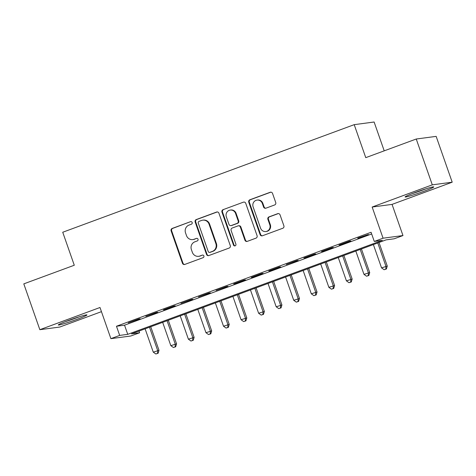 <?xml version="1.0" encoding="UTF-8"?>
<svg xmlns="http://www.w3.org/2000/svg" width="476" height="476" viewBox="0 0 476 476"><rect width="100%" height="100%" fill="white"/><g stroke="black" fill="none" stroke-linecap="round" stroke-linejoin="round"><path stroke-width="0.71" d="M192.167 222.494A1.339 1.285 -97.6 0 0 190.519 221.679L172.205 228.438A1.91 1.833 -97.6 0 0 171.116 230.878L182.457 263.258A1.91 1.833 -97.6 0 0 184.807 264.424L203.121 257.665A1.339 1.285 -97.6 0 0 202.502 255.076A1.339 1.285 -97.6 0 0 202.24 255.142L199.866 256.017A6.111 5.867 -97.6 0 1 192.34 252.298L191.394 249.597A6.111 5.867 -97.6 0 1 194.892 241.808L197.26 240.933A1.339 1.285 -97.6 0 0 196.642 238.345A1.339 1.285 -97.6 0 0 196.38 238.411L194.012 239.285A6.111 5.867 -97.6 0 1 186.479 235.566L185.533 232.865A6.111 5.867 -97.6 0 1 189.031 225.077L191.4 224.202A1.339 1.285 -97.6 0 0 192.167 222.494M415.221 192.5A15.172 0.892 160.7 0 0 405.1 196.957A15.172 0.892 160.7 0 0 423.616 191.388A15.172 0.892 160.7 0 0 433.743 186.931A15.172 0.892 160.7 0 0 415.221 192.5M68.431 320.503A15.172 0.892 160.7 0 0 58.304 324.959A15.172 0.892 160.7 0 0 76.826 319.39A15.172 0.892 160.7 0 0 86.947 314.928A15.172 0.892 160.7 0 0 68.431 320.503M274.634 204.96A1.91 1.833 -97.6 0 0 275.729 202.52L272.546 193.435A1.91 1.833 -97.6 0 0 270.19 192.274L249.852 199.783A1.91 1.833 -97.6 0 0 248.758 202.217L260.098 234.603A1.91 1.833 -97.6 0 0 262.454 235.763L282.792 228.254A1.91 1.833 -97.6 0 0 283.886 225.82L280.043 214.849A1.91 1.833 -97.6 0 0 277.686 213.682L268.988 216.895A1.91 1.833 -97.6 0 0 267.893 219.329L269.797 224.773A5.111 4.903 -97.6 0 1 265.858 231.538A5.111 4.903 -97.6 0 1 260.574 228.177L253.113 206.858A5.111 4.903 -97.6 0 1 257.046 200.093A5.111 4.903 -97.6 0 1 262.33 203.454L263.573 207.006A1.91 1.833 -97.6 0 0 265.929 208.173L274.634 204.96M374.285 241.439L383.067 238.196L402.97 235.555L394.193 238.791L386.119 239.868L131.513 333.843L139.587 332.772L130.805 336.008L110.896 338.656L119.678 335.413L127.746 334.342L382.353 240.368L374.285 241.439L371.078 232.276L116.471 326.25L119.678 335.413M110.896 338.656L99.99 307.496L39.847 329.695L23.8 283.869L74.28 265.239L62.731 232.246L354.209 124.658L365.764 157.651L416.244 139.016L432.291 184.843L372.155 207.036L383.067 238.196M218.942 213.224A1.91 1.833 -97.6 0 0 216.586 212.058L196.249 219.567A1.91 1.833 -97.6 0 0 195.16 222L206.501 254.386A1.91 1.833 -97.6 0 0 208.851 255.547L229.188 248.044A1.91 1.833 -97.6 0 0 230.283 245.604L218.942 213.224M223.054 209.672L243.391 202.169A1.91 1.833 -97.6 0 1 245.741 203.329L257.082 235.715A1.91 1.833 -97.6 0 1 255.993 238.149L247.288 241.362A1.91 1.833 -97.6 0 1 244.932 240.201L240.332 227.064A1.91 1.833 -97.6 0 0 237.982 225.904L232.205 228.034A1.91 1.833 -97.6 0 0 231.116 230.467L235.9 244.14A1.339 1.285 -97.6 0 1 234.87 245.913A1.339 1.285 -97.6 0 1 233.49 245.033L221.959 212.112A1.91 1.833 -97.6 0 1 223.054 209.672L243.391 202.169M416.244 139.016L436.153 136.374L452.2 182.195L432.291 184.843M39.847 329.695L59.756 327.048L101.447 311.661M138.808 318.926L128.27 322.817L140.152 318.747L138.808 318.926M156.366 312.446L145.829 316.332L157.711 312.268L156.366 312.446M173.924 305.967L163.387 309.852L164.732 309.674L175.269 305.788L173.924 305.967M191.483 299.481L180.951 303.373L192.828 299.303L191.483 299.481M209.041 293.002L198.51 296.893L210.386 292.823L209.041 293.002M226.6 286.522L216.068 290.408L227.945 286.344L226.6 286.522M244.164 280.043L233.627 283.928L234.971 283.75L245.509 279.858L244.164 280.043M261.723 273.557L251.185 277.448L252.53 277.27L263.067 273.379L261.723 273.557M279.281 267.078L268.744 270.969L270.088 270.79L280.626 266.899L279.281 267.078M296.84 260.598L286.302 264.483L298.184 260.42L296.84 260.598M314.398 254.119L303.861 258.004L305.205 257.825L315.743 253.934L314.398 254.119M331.956 247.633L321.419 251.524L322.764 251.346L333.301 247.455L331.956 247.633M349.515 241.154L338.983 245.045L340.328 244.866L350.86 240.975L349.515 241.154M116.471 326.25L124.539 325.179L371.667 233.96M357.887 238.381L368.418 234.495L357.785 238.101M384.215 150.844L374.118 122.011L354.209 124.658M372.155 207.036L392.057 204.394L452.2 182.195M392.057 204.394L402.97 235.555M138.992 331.082L139.587 332.772M124.539 325.179L127.746 334.342M192.798 239.589L193.339 239.517A6.111 5.867 -97.6 0 0 194.547 239.214L194.012 239.285M196.38 238.411L194.547 239.214M198.659 256.32L199.194 256.249A6.111 5.867 -97.6 0 0 200.408 255.945L199.866 256.017M202.24 255.142L200.408 255.945M190.519 221.679L172.746 228.367A1.91 1.833 -97.6 0 0 171.652 230.806L182.992 263.186A1.91 1.833 -97.6 0 0 184.694 264.46M217.24 211.951A1.91 1.833 -97.6 0 0 217.127 211.987L196.79 219.495A1.91 1.833 -97.6 0 0 195.695 221.929L207.036 254.315A1.91 1.833 -97.6 0 0 208.738 255.582M199.028 221.382A1.339 1.285 -97.6 0 0 198.266 223.089L208.22 251.512A1.339 1.285 -97.6 0 0 209.868 252.328L212.367 251.405A6.111 5.867 -97.6 0 0 215.866 243.617L209.059 224.184A6.111 5.867 -97.6 0 0 201.526 220.459L199.028 221.382M209.601 252.393L210.136 252.322A1.339 1.285 -97.6 0 0 210.404 252.256L209.868 252.328M202.74 220.162L203.276 220.09A6.111 5.867 -97.6 0 1 209.595 224.113L216.401 243.545A6.111 5.867 -97.6 0 1 212.903 251.334L210.404 252.256M238.357 225.808L238.898 225.737A1.91 1.833 -97.6 0 1 240.874 226.992L245.473 240.13A1.91 1.833 -97.6 0 0 247.175 241.397M223.589 209.601A1.91 1.833 -97.6 0 0 222.494 212.034L234.025 244.961A1.339 1.285 -97.6 0 0 235.138 245.848M235.56 213.438A5.111 4.903 -97.6 0 0 230.277 210.077A5.111 4.903 -97.6 0 0 226.338 216.842L228.974 224.351A1.91 1.833 -97.6 0 0 231.324 225.517L237.096 223.381A1.91 1.833 -97.6 0 0 238.19 220.947L235.56 213.438L236.102 213.367A5.111 4.903 -97.6 0 0 230.818 210.005L230.277 210.077M230.943 225.606L231.485 225.535A1.91 1.833 -97.6 0 0 231.86 225.445L231.324 225.517M236.102 213.367L238.732 220.876A1.91 1.833 -97.6 0 1 237.637 223.309L231.86 225.445M257.046 200.093L257.587 200.021A5.111 4.903 -97.6 0 1 262.871 203.383L264.115 206.935A1.91 1.833 -97.6 0 0 265.816 208.208M265.858 231.538L266.399 231.467A5.111 4.903 -97.6 0 0 270.332 224.702L269.797 224.773M278.341 213.575A1.91 1.833 -97.6 0 0 278.228 213.611L269.523 216.824A1.91 1.833 -97.6 0 0 268.428 219.257L270.332 224.702M270.844 192.167A1.91 1.833 -97.6 0 0 270.731 192.203L250.394 199.712A1.91 1.833 -97.6 0 0 249.299 202.145L260.64 234.531A1.91 1.833 -97.6 0 0 262.341 235.798M145.109 328.827L153.272 352.145L159.008 350.342L150.743 326.744M157.586 353.341L155.83 353.989L158.121 353.269L157.586 353.341L157.663 350.52L149.5 327.202M155.83 353.989L153.272 352.145M159.008 350.342L158.121 353.269M77.213 317.45A13.132 0.773 -19.3 0 1 75.743 317.998A13.132 0.773 -19.3 0 1 67.485 320.854M65.361 321.663A15.077 0.887 160.7 0 0 76.285 317.926A15.077 0.887 160.7 0 0 79.379 316.754M412.151 193.661A15.077 0.887 160.7 0 0 426.175 188.752M424.003 189.448A13.132 0.773 -19.3 0 1 414.281 192.851M162.667 322.341L170.83 345.659L176.566 343.862L168.302 320.265M175.144 346.855L173.389 347.504L175.68 346.784L175.144 346.855L175.222 344.041L167.058 320.723M173.389 347.504L170.83 345.659M176.566 343.862L175.68 346.784M180.225 315.862L188.389 339.18L194.125 337.383L185.86 313.779M192.703 340.376L190.947 341.024L193.238 340.304L192.703 340.376L192.78 337.561L184.617 314.243M190.947 341.024L188.389 339.18M194.125 337.383L193.238 340.304M197.784 309.382L205.953 332.7L211.683 330.903L203.419 307.3M210.261 333.896L208.506 334.545L210.797 333.825L210.261 333.896L210.338 331.082L202.175 307.764M208.506 334.545L205.953 332.7M211.683 330.903L210.797 333.825M215.342 302.903L223.512 326.221L229.242 324.418L220.977 300.82M227.82 327.417L226.064 328.059L228.361 327.345L227.82 327.417L227.897 324.596L219.733 301.278M226.064 328.059L223.512 326.221M229.242 324.418L228.361 327.345M232.901 296.417L241.07 319.735L246.806 317.938L238.541 294.341M245.378 320.931L243.623 321.58L245.919 320.86L245.378 320.931L245.461 318.117L237.292 294.799M243.623 321.58L241.07 319.735M246.806 317.938L245.919 320.86M250.459 289.938L258.629 313.256L264.364 311.459L256.1 287.855M262.936 314.452L261.181 315.1L263.478 314.38L262.936 314.452L263.02 311.637L254.85 288.319M261.181 315.1L258.629 313.256M264.364 311.459L263.478 314.38M268.024 283.458L276.187 306.776L281.923 304.979L273.658 281.375M280.495 307.972L278.74 308.621L281.036 307.901L280.495 307.972L280.578 305.158L272.409 281.84M278.74 308.621L276.187 306.776M281.923 304.979L281.036 307.901M285.582 276.978L293.746 300.296L299.481 298.494L291.217 274.896M298.059 301.492L296.298 302.135L298.595 301.421L298.059 301.492L298.137 298.672L289.967 275.354M296.298 302.135L293.746 300.296M299.481 298.494L298.595 301.421M303.141 270.493L311.304 293.811L317.04 292.014L308.775 268.416M315.618 295.007L313.863 295.655L316.153 294.936L315.618 295.007L315.695 292.193L307.532 268.875M313.863 295.655L311.304 293.811M317.04 292.014L316.153 294.936M320.699 264.013L328.862 287.331L334.598 285.535L326.334 261.931M333.176 288.527L331.421 289.176L333.712 288.456L333.176 288.527L333.254 285.713L325.09 262.395M331.421 289.176L328.862 287.331M334.598 285.535L333.712 288.456M338.257 257.534L346.421 280.852L352.157 279.055L343.892 255.451M350.735 282.048L348.979 282.696L351.27 281.976L350.735 282.048L350.812 279.233L342.649 255.91M348.979 282.696L346.421 280.852M352.157 279.055L351.27 281.976M355.816 251.054L363.985 274.372L369.715 272.57L361.451 248.972M368.293 275.562L366.538 276.211L368.829 275.491L368.293 275.562L368.37 272.748L360.207 249.43M366.538 276.211L363.985 274.372M369.715 272.57L368.829 275.491M373.374 244.569L381.544 267.887L387.274 266.09L379.009 242.492M385.852 269.083L384.096 269.731L386.393 269.011L385.852 269.083L385.929 266.268L377.765 242.95M384.096 269.731L381.544 267.887M387.274 266.09L386.393 269.011M182.992 263.186L182.457 263.258M171.652 230.806L171.116 230.878M172.746 228.367L172.205 228.438M207.036 254.315L206.501 254.386M195.695 221.929L195.16 222M196.79 219.495L196.249 219.567M217.127 211.987L216.586 212.058M212.903 251.334L212.367 251.405M216.401 243.545L215.866 243.617M209.595 224.113L209.059 224.184M245.473 240.13L244.932 240.201M240.874 226.992L240.332 227.064M234.025 244.961L233.49 245.033M222.494 212.034L221.959 212.112M237.637 223.309L237.096 223.381M238.732 220.876L238.19 220.947M264.115 206.935L263.573 207.006M262.871 203.383L262.33 203.454M268.428 219.257L267.893 219.329M269.523 216.824L268.988 216.895M278.228 213.611L277.686 213.682M260.64 234.531L260.098 234.603M249.299 202.145L248.758 202.217M250.394 199.712L249.852 199.783M270.731 192.203L270.19 192.274"/></g></svg>

